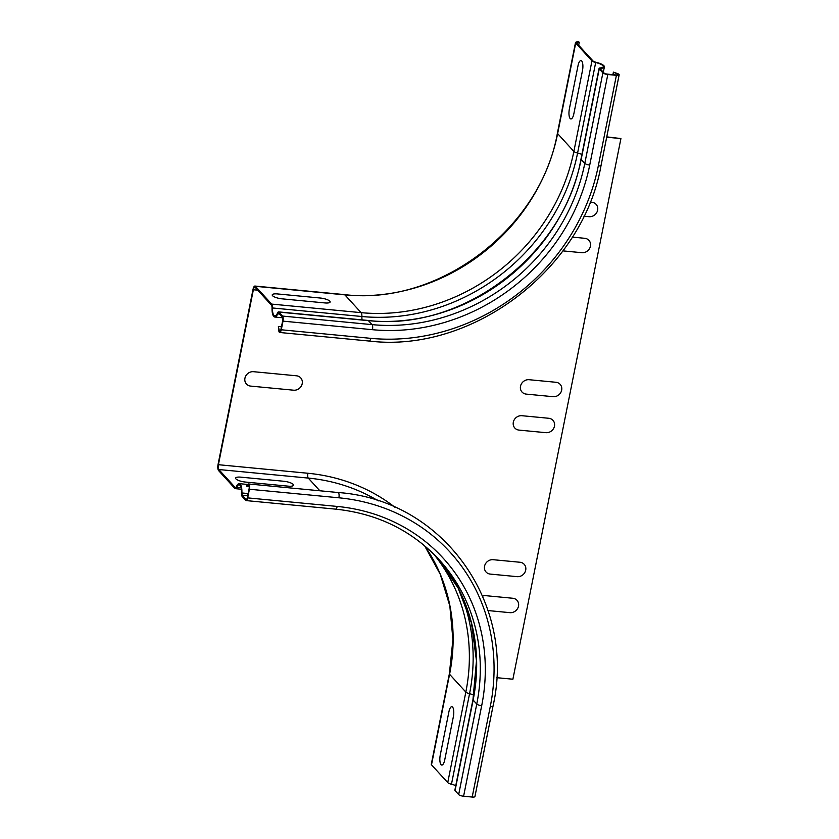 <?xml version="1.0" encoding="UTF-8"?>
<svg xmlns="http://www.w3.org/2000/svg" width="839" height="839" viewBox="0 0 839 839"><rect width="100%" height="100%" fill="white"/><g stroke="black" fill="none" stroke-linecap="round" stroke-linejoin="round"><path stroke-width="1.26" d="M521.921 415.704L548.758 418.273A7.635 6.88 -42.4 0 1 554.474 426.16A7.635 6.88 -42.4 0 1 545.885 432.672L519.047 430.103A7.635 6.88 -42.4 0 1 513.321 422.227A7.635 6.88 -42.4 0 1 521.921 415.704M253.546 371.698L296.482 375.799A7.635 6.88 -42.4 0 1 302.208 383.685A7.635 6.88 -42.4 0 1 293.608 390.198L250.662 386.097A7.635 6.88 -42.4 0 1 244.946 378.211A7.635 6.88 -42.4 0 1 253.546 371.698M529.115 379.71L555.953 382.28A7.635 6.88 -42.4 0 1 561.669 390.166A7.635 6.88 -42.4 0 1 553.079 396.679L526.231 394.11A7.635 6.88 -42.4 0 1 520.516 386.223A7.635 6.88 -42.4 0 1 529.115 379.71M572.271 237.101L584.72 238.297A7.635 6.88 -42.4 0 1 590.446 246.173A7.635 6.88 -42.4 0 1 581.846 252.696L562.896 250.882M590.111 202.126L591.914 202.293A7.635 6.88 -42.4 0 1 597.63 210.18A7.635 6.88 -42.4 0 1 589.041 216.693L583.871 216.2M482.635 596.13A7.635 6.88 -42.4 0 1 485.959 595.69L512.797 598.259A7.635 6.88 -42.4 0 1 518.512 606.136A7.635 6.88 -42.4 0 1 509.923 612.659L488.036 610.561M493.143 559.697L519.991 562.256A7.635 6.88 -42.4 0 1 525.707 570.142A7.635 6.88 -42.4 0 1 517.107 576.655L490.27 574.086A7.635 6.88 -42.4 0 1 484.554 566.21A7.635 6.88 -42.4 0 1 493.143 559.697M281.946 298.831L324.882 302.931A7.635 2.098 11.3 0 0 329.811 301.17A7.635 2.098 11.3 0 0 320.425 298.044L277.478 293.933A7.635 2.098 11.3 0 0 272.549 295.695A7.635 2.098 11.3 0 0 281.946 298.831M582.476 70.602L573.845 113.8A7.635 2.569 95.5 0 1 570.174 118.551A7.635 2.569 95.5 0 1 569.377 108.902L578.008 65.715A7.635 2.569 95.5 0 1 581.679 60.953A7.635 2.569 95.5 0 1 582.476 70.602M245.334 482.047L288.28 486.159A7.635 2.098 11.3 0 0 293.199 484.397A7.635 2.098 11.3 0 0 283.813 481.261L240.866 477.16A7.635 2.098 11.3 0 0 235.948 478.922A7.635 2.098 11.3 0 0 245.334 482.047M444.733 759.924L453.364 716.726A7.635 2.569 -84.5 0 0 452.567 707.088A7.635 2.569 -84.5 0 0 448.896 711.839L440.265 755.037A7.635 2.569 -84.5 0 0 441.062 764.675A7.635 2.569 -84.5 0 0 444.733 759.924M613.403 72.144L617.137 73.811A2.863 0.787 -168.7 0 1 618.039 74.608A2.863 0.787 -168.7 0 1 616.067 74.965L607.478 74.136A2.863 0.787 -168.7 0 1 603.965 72.962L600.325 68.987A2.863 0.787 -168.7 0 1 600.21 68.683A2.863 0.787 -168.7 0 1 601.091 68.305A10.687 2.926 11.3 0 0 604.384 66.9A10.687 2.926 11.3 0 0 595.9 62.243A3.817 1.049 -168.7 0 1 593.026 60.985L576.792 43.198A3.817 1.049 -168.7 0 1 576.624 42.789A3.817 1.049 -168.7 0 1 579.256 42.317L578.92 41.95A4.961 1.363 11.3 0 0 575.502 42.569A4.961 1.363 11.3 0 0 575.722 43.093L591.956 60.89A4.961 1.363 11.3 0 0 595.68 62.516A9.544 2.611 -168.7 0 1 603.262 66.68A9.544 2.611 -168.7 0 1 600.315 67.928A4.006 1.101 11.3 0 0 599.077 68.452A4.006 1.101 11.3 0 0 599.256 68.882L602.884 72.867A4.006 1.101 11.3 0 0 607.814 74.503L616.403 75.332A4.006 1.101 11.3 0 0 619.161 74.828A4.006 1.101 11.3 0 0 617.903 73.717L613.403 72.144L612.9 74.661M255.203 287.389L271.437 305.176A3.817 1.279 95.5 0 1 272.046 308.154A10.687 3.587 -84.5 0 0 274.731 317.027A10.687 3.587 -84.5 0 0 277.678 313.87A2.863 0.965 95.5 0 1 278.475 313.02A2.863 0.965 95.5 0 1 278.737 313.178L282.376 317.152A2.863 0.965 95.5 0 1 282.67 320.771L280.939 329.412A2.863 0.965 95.5 0 1 279.838 331.342A2.863 0.965 95.5 0 1 279.219 330.377L278.401 326.497L278.863 331.122A4.006 1.342 -84.5 0 0 279.723 332.485A4.006 1.342 -84.5 0 0 281.275 329.779L283.005 321.138A4.006 1.342 -84.5 0 0 282.586 316.072L278.957 312.098A4.006 1.342 -84.5 0 0 278.579 311.888A4.006 1.342 -84.5 0 0 277.478 313.073A9.544 3.209 95.5 0 1 274.846 315.894A9.544 3.209 95.5 0 1 272.444 307.965A4.961 1.668 -84.5 0 0 271.658 304.096L255.413 286.309A4.961 1.668 -84.5 0 0 254.951 286.047A4.961 1.668 -84.5 0 0 253.032 289.392L218.077 464.334A4.961 1.668 -84.5 0 0 218.591 470.606L234.826 488.403A4.961 1.668 -84.5 0 0 235.287 488.655A4.961 1.668 -84.5 0 0 236.598 487.333A9.544 3.209 95.5 0 1 239.115 484.795A9.544 3.209 95.5 0 1 241.496 493.112A4.006 1.342 -84.5 0 0 242.125 496.394L245.764 500.38A4.006 1.342 -84.5 0 0 246.131 500.589A4.006 1.342 -84.5 0 0 247.683 497.884L249.414 489.242A4.006 1.342 -84.5 0 0 248.627 483.967A4.006 1.342 -84.5 0 0 248.313 484.04L246.509 485.047L246.488 486.169L248.292 485.162A2.863 0.965 95.5 0 1 248.512 485.11A2.863 0.965 95.5 0 1 249.078 488.875L247.358 497.517A2.863 0.965 95.5 0 1 246.247 499.446A2.863 0.965 95.5 0 1 245.974 499.299L242.345 495.314A2.863 0.965 95.5 0 1 241.894 492.965A10.687 3.587 -84.5 0 0 239.22 483.652A10.687 3.587 -84.5 0 0 236.409 486.505A3.817 1.279 95.5 0 1 235.402 487.522A3.817 1.279 95.5 0 1 235.046 487.323L218.801 469.525A3.817 1.279 95.5 0 1 218.413 464.701L253.368 289.759A3.817 1.279 95.5 0 1 254.846 287.19A3.817 1.279 95.5 0 1 255.203 287.389M281.464 326.791L278.401 326.497M579.256 42.317L578.669 45.254M606.765 136.872L620.923 138.561L606.702 137.197M496.625 677.671L512.891 679.223L620.923 138.561M455.776 785.629A9.544 2.611 11.3 0 0 451.466 784.245A4.961 1.363 -168.7 0 1 447.743 782.609L431.498 764.811A4.961 1.363 -168.7 0 1 431.288 764.287L449.379 673.759L452.913 639.538L449.84 605.999L440.286 574.348L424.597 545.749M493.038 706.019A4.006 1.101 -168.7 0 1 490.28 706.522A202.105 182.115 -42.4 0 0 338.883 497.8A4.006 1.342 -84.5 0 0 338.086 492.524C442.132 499.687 516.562 602.297 493.038 706.019L474.947 796.547A4.006 1.101 -168.7 0 1 472.189 797.05L463.6 796.232A4.006 1.101 -168.7 0 1 458.671 794.585L455.042 790.6A4.006 1.101 -168.7 0 1 454.864 790.181L472.955 699.653L476.468 660.828L471.466 623.083L458.209 588.181L437.339 557.767A188.943 170.244 -42.4 0 1 473.133 700.072A4.006 1.101 -168.7 0 1 472.955 699.653M249.183 486.421L246.488 486.169M370.744 338.337A4.006 1.342 95.5 0 1 369.191 341.043C471.979 353.555 582.948 269.434 601.07 165.356A4.006 1.101 -168.7 0 1 598.312 165.86A202.105 182.115 137.6 0 1 370.744 338.337L281.275 329.779M616.403 75.332L598.312 165.86M607.814 74.503L589.733 165.042A4.006 1.101 -168.7 0 1 584.793 163.395L581.165 159.41A4.006 1.101 -168.7 0 1 580.997 158.99L599.077 68.452M278.579 311.888L368.048 320.446A4.006 1.342 95.5 0 1 368.415 320.655L372.055 324.63A4.006 1.342 95.5 0 1 372.474 329.696A192.949 173.862 137.6 0 0 589.733 165.042M372.474 329.696L283.005 321.138M282.586 316.072L372.055 324.63A188.943 170.244 137.6 0 0 584.793 163.395L602.884 72.867M278.957 312.098L368.415 320.655A188.943 170.244 137.6 0 0 581.165 159.41L599.256 68.882M254.951 286.047L344.42 294.604A4.961 1.668 95.5 0 1 344.881 294.867L361.116 312.653A4.961 1.668 95.5 0 1 361.903 316.513A191.554 172.603 137.6 0 0 577.589 153.055A4.961 1.363 -168.7 0 1 573.866 151.419L557.631 133.621A4.961 1.363 -168.7 0 1 557.411 133.097L575.502 42.569M581.899 154.439A9.544 2.611 11.3 0 0 577.589 153.055L595.68 62.516M272.444 307.965L361.903 316.513A9.544 3.209 -84.5 0 0 362.039 319.869M271.658 304.096L361.116 312.653A188.943 170.244 137.6 0 0 573.866 151.419L591.956 60.89M280.625 330.503L279.219 330.377M279.534 314.048L277.678 313.87M601.091 68.305L600.839 69.543M617.137 73.811L616.906 74.996M575.722 43.093L557.631 133.621A188.943 170.244 137.6 0 1 344.881 294.867L255.413 286.309M257.751 290.179L253.368 289.759M319.858 490.784L308.27 478.083A3.817 1.279 95.5 0 1 307.871 473.259L218.413 464.701M307.871 473.259A193.903 174.722 -42.4 0 1 395.001 507.322M431.498 764.811L449.589 674.283A4.961 1.363 -168.7 0 1 449.379 673.759M424.618 545.769A188.943 170.244 -42.4 0 1 449.589 674.283L465.834 692.081A188.943 170.244 -42.4 0 0 433.553 553.908M218.801 469.525L308.27 478.083A190.086 171.282 -42.4 0 1 378.284 500.883M447.743 782.609L465.834 692.081A4.961 1.363 -168.7 0 0 469.557 693.717L451.466 784.245M472.189 797.05L490.28 706.522M463.6 796.232L481.691 705.693A4.006 1.101 -168.7 0 1 476.762 704.057L473.133 700.072L455.042 790.6M458.671 794.585L476.762 704.057A188.943 170.244 -42.4 0 0 439.175 559.739C411.834 530.426 377.309 513.562 335.6 509.137A4.006 1.342 -84.5 0 0 337.152 506.431A192.949 173.862 -42.4 0 1 481.691 705.693M474.045 695.174A9.544 2.611 11.3 0 0 469.557 693.717A191.554 172.603 -42.4 0 0 459.132 589.964M235.79 487.386L235.046 487.323M248.145 493.563L241.894 492.965M247.694 495.828L242.345 495.314M246.53 499.352L245.974 499.299M338.883 497.8L249.414 489.242M337.152 506.431L247.683 497.884M241.097 487.763L236.598 487.333M368.048 320.446C462.132 331.992 564.437 254.49 580.997 158.99M279.723 332.485L369.191 341.043M274.731 317.027L282.67 317.792M603.314 72.259L604.384 66.9M601.07 165.356L619.161 74.828M344.42 294.604C438.482 306.162 540.872 228.607 557.411 133.097M247.578 484.449L239.22 483.652M338.086 492.524L248.627 483.967M335.6 509.137L246.131 500.589M241.359 489.242L235.287 488.655"/></g></svg>
